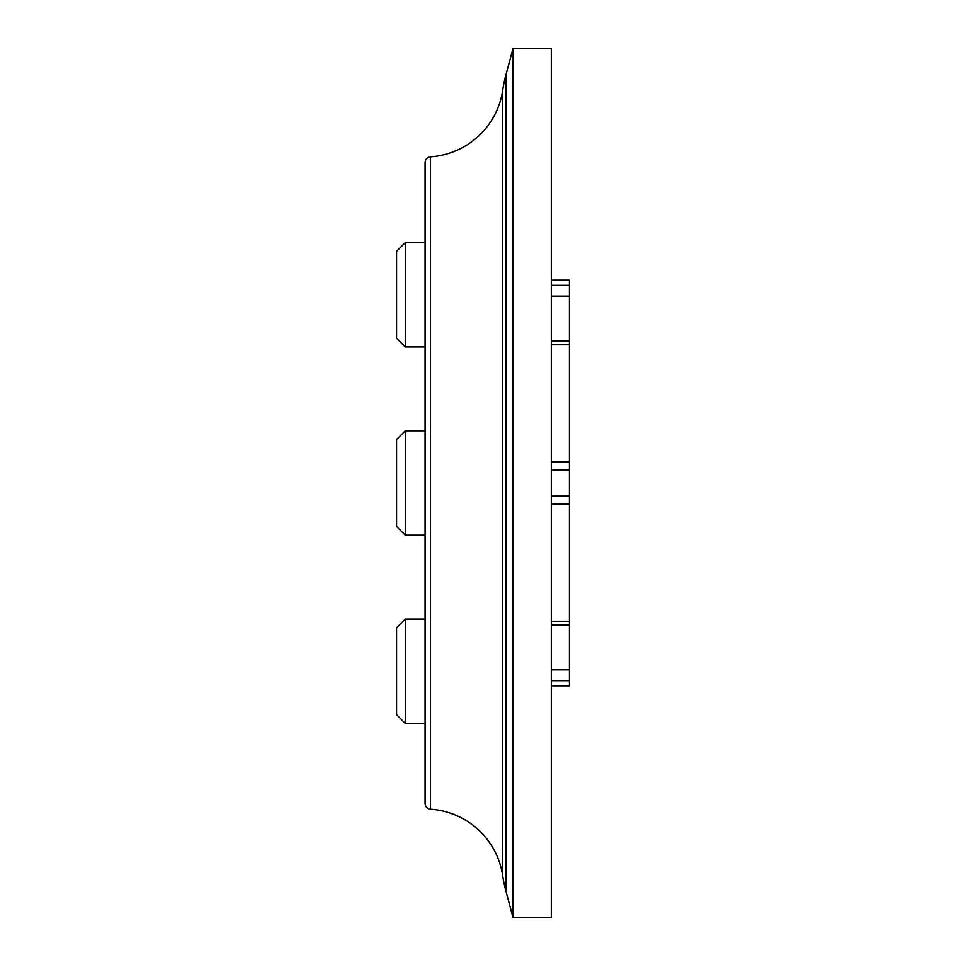<?xml version="1.0" encoding="UTF-8"?>
<svg xmlns="http://www.w3.org/2000/svg" width="966" height="966" viewBox="0 0 966 966"><rect width="100%" height="100%" fill="white"/><g stroke="black" fill="none" stroke-linecap="round" stroke-linejoin="round"><path stroke-width="1.45" d="M551.308 341.107L569.421 341.107L569.421 296.139L551.308 296.139M551.308 669.861L569.421 669.861L569.421 624.893L551.308 624.893M502.694 875.679L502.694 90.321A78.246 78.246 0 0 1 430.51 156.806L430.51 809.194A78.246 78.246 0 0 1 502.694 875.679A136.918 136.918 0 0 0 505.858 890.821L513.055 917.7L513.055 48.3L505.858 75.179L505.858 890.821M502.694 90.321A136.918 136.918 0 0 1 505.858 75.179M430.51 156.806A5.796 5.796 0 0 0 425.1 162.59L425.1 803.41A5.796 5.796 0 0 0 430.51 809.194M405.273 535.164L396.579 526.47L396.579 439.53L405.273 430.836L405.273 535.164L425.1 535.164M405.273 723.389L396.579 714.695L396.579 627.755L405.273 619.061L405.273 723.389L425.1 723.389M405.273 346.939L396.579 338.245L396.579 251.305L405.273 242.611L405.273 346.939L425.1 346.939M405.273 619.061L425.1 619.061M405.273 242.611L425.1 242.611M405.273 430.836L425.1 430.836M551.308 462.002L569.421 462.002L569.421 503.998L551.308 503.998M513.055 917.7L551.308 917.7L551.308 48.3L513.055 48.3M569.421 669.861L569.421 685.86L551.308 685.86M551.308 621.259L569.421 621.259L569.421 503.998M551.308 285.308L569.421 285.308L569.421 280.14L551.308 280.14M569.421 462.002L569.421 344.741L551.308 344.741M569.421 621.259L569.421 624.893M569.421 285.308L569.421 296.139M569.421 341.107L569.421 344.741M569.421 469.947L551.308 469.947M551.308 496.053L569.421 496.053M569.421 680.692L551.308 680.692"/></g></svg>
